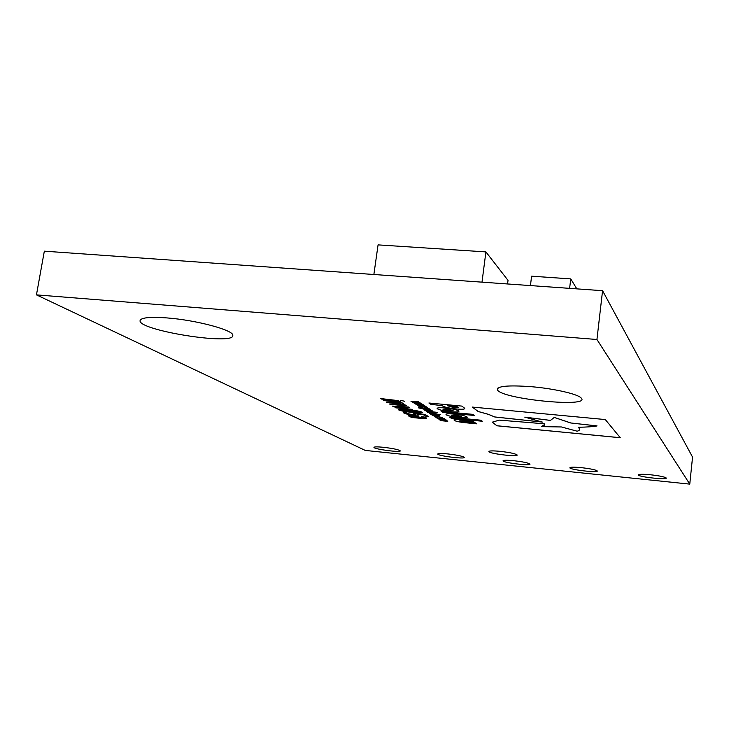 <?xml version="1.0" encoding="UTF-8"?>
<svg xmlns="http://www.w3.org/2000/svg" width="729" height="729" viewBox="0 0 729 729"><rect width="100%" height="100%" fill="white"/><g stroke="black" fill="none" stroke-linecap="round" stroke-linejoin="round"><path stroke-width="1.09" d="M454.404 420.387C455.698 421.335 459.461 422.127 465.703 422.765L476.602 423.822L475.199 422.811L459.871 420.925L473.896 421.872L472.456 420.843L461.275 419.767C455.999 419.284 453.584 419.375 454.049 420.059L454.413 420.36C455.707 421.298 459.47 422.091 465.703 422.729L476.547 423.786M437.509 408.869C439.815 410.081 444.207 411.038 450.668 411.721L450.75 411.73C456.308 412.204 459.006 412.013 458.86 411.156L458.577 410.874C456.336 409.652 451.925 408.696 445.328 407.985L445.255 407.985C439.733 407.52 437.036 407.702 437.172 408.541L437.509 408.832C439.824 410.053 444.207 411.001 450.677 411.694L450.75 411.694C455.78 412.131 458.495 412.013 458.915 411.329M441.136 411.347L442.767 412.459L474.497 415.484L473.003 414.373L441.136 411.347M492.248 422.182L496.941 425.791L620.279 437.737L605.298 419.558L472.31 407.074L478.151 411.511L488.576 414.409L494.781 416.988L542.458 422.109L524.789 417.143L550.468 420.442L554.24 417.435L570.698 422.966L597.033 425.936C593.433 426.665 587.228 427.103 578.416 427.258L579.218 427.969C580.238 429.518 579.546 430.593 577.149 431.204L561.458 426.966L541.465 426.629C544.062 425.782 545.137 424.852 544.7 423.822L499.31 420.123L492.248 422.182L496.95 425.754L620.242 437.701M464.318 407.958L461.785 406.089L428.907 403L430.675 404.203L442.239 405.78C444.198 407.11 448.864 408.176 456.245 408.978L456.327 408.987C462.241 409.516 465.038 409.297 464.701 408.331L464.318 407.958M449.729 417.207L451.287 418.264L482.306 421.244L480.876 420.196L449.729 417.207M446.321 414.874C448.535 416.031 452.8 416.952 459.115 417.626L459.188 417.635C464.646 418.109 467.307 417.936 467.171 417.116L466.906 416.86C464.765 415.694 460.473 414.765 454.03 414.072L453.957 414.072C448.535 413.607 445.884 413.771 446.011 414.573L446.321 414.847C448.535 416.004 452.8 416.924 459.124 417.599L459.197 417.608C464.136 418.036 466.806 417.927 467.216 417.28M444.335 418.692L441.145 418.874L436.133 417.808L444.335 418.692M435.113 415.94L432.744 415.475L435.113 415.94M440.425 414.509L429.372 413.27L440.425 414.509M437.254 412.386L426.11 411.129L437.254 412.386M430.629 409.543L423.968 409.197L418.574 407.83L429.363 408.86L430.629 409.543M427.167 407.393L419.084 406.527L424.333 406.545L417.362 405.397L424.761 405.789L419.348 405.698L426.018 406.627L420.697 406.582L427.167 407.393M420.934 403.237L412.723 402.362L418.036 402.362L410.937 401.196L418.446 401.579L412.969 401.497L420.041 402.636L414.354 402.417L420.934 403.237M418.564 415.001L413.516 415.184L407.684 414.327L403.948 413.133L403.52 412.204L406.664 412.505L406.399 413.352L412.678 414.664L415.758 414.473L413.571 413.288L425.007 414.382L428.415 416.578L425.918 416.332L423.23 414.61L417.261 414.036L418.546 414.91L418.154 415.275L407.684 414.327M412.486 409.434L395.801 407.848L395 407.356L396.758 407.52L392.585 406.089L408.696 407.019L409.47 407.52L395.647 406.718L399.027 407.739L412.486 409.434M398.745 400.686L380.647 398.544L398.745 400.686M689.771 484.12L365.265 450.422L36.45 294.871L596.942 339.495L689.771 484.12L692.55 457.092L602.564 290.689L596.942 339.495M500.13 451.342C509.544 452.427 515.184 453.611 517.061 454.896C519.185 457.229 489.651 453.793 488.895 451.634C488.904 450.759 492.649 450.659 500.13 451.342M650.815 474.807C659.235 475.764 664.338 476.793 666.106 477.887C668.785 480.138 639.643 477.167 638.322 475.062C638.221 474.123 642.386 474.032 650.815 474.807M581.487 467.672C590.171 468.674 595.402 469.731 597.16 470.87C599.493 473.057 570.853 469.941 569.85 467.9C569.814 467.025 573.696 466.952 581.487 467.672M513.854 460.71C522.802 461.749 528.151 462.851 529.91 464.018C531.906 466.15 503.693 462.879 503.001 460.91C503.028 460.108 506.646 460.035 513.854 460.71M447.843 453.921C457.047 454.996 462.532 456.144 464.282 457.338C465.959 459.398 438.111 455.98 437.719 454.085C437.81 453.347 441.182 453.292 447.843 453.921M383.399 447.287C392.867 448.408 398.471 449.583 400.23 450.814C401.597 452.8 374.059 449.237 373.95 447.415C374.095 446.749 377.248 446.704 383.399 447.287M167.178 317.935C196.62 320.149 233.945 330.264 232.797 335.358C235.13 345.92 136.596 330.182 140.123 320.414C141.462 317.552 150.484 316.723 167.178 317.935M531.76 386.725C554.377 388.657 578.07 394.143 581.186 398.025C591.465 407.912 502.81 399.319 497.533 390.061C496.422 386.106 507.831 384.994 531.76 386.725M404.695 401.287L400.777 400.385L404.695 401.287M406.636 405.524L390.38 404.513L389.559 404.012L403.538 404.832L400.03 403.784L386.406 402.08L400.476 402.891L397.05 401.861L383.208 400.112L400.385 401.734L401.196 402.244L399.292 402.071L403.319 403.283L401.77 403.857L406.627 405.47L401.406 405.561L389.632 404.021M422.073 412.186L422.373 412.459C421.499 413.042 418.209 413.024 412.496 412.377C406.181 411.876 401.597 411.065 398.763 409.953L398.417 409.643C399.319 409.069 402.608 409.106 408.267 409.734C414.673 410.245 419.284 411.065 422.073 412.186M422.465 418.519L411.448 417.453L410.709 416.997L412.341 417.161L408.395 415.803L412.368 415.612L418.009 416.587L421.781 418.072L424.114 417.954L421.289 416.669L424.114 416.942L426.255 417.899L426.347 418.637L410.773 417.006M424.078 405.333L415.931 404.458L421.207 404.467L414.181 403.31L421.635 403.702L416.186 403.62L423.203 404.741L417.553 404.522L424.078 405.333M422.692 407.766L420.232 407.283L422.692 407.766M432.707 410.928L429.445 411.138L424.242 410.017L432.707 410.928M435.924 413.079L432.689 413.279L427.531 412.177L435.924 413.079M439.642 415.712L431.978 414.974L430.639 414.209L438.038 414.646L431.996 414.482L439.642 415.712M437.263 417.362L434.457 416.633L437.655 416.532L442.713 417.644L437.983 416.751L435.66 416.788L437.263 417.362M445.519 421.116L440.635 420.642L446.558 420.833L439.104 419.64L445.364 420.041L437.892 418.847L445.437 419.576L446.686 420.287L445.856 420.433L447.879 421.089L440.38 420.442M36.45 294.871L44.332 251.168L602.564 290.689M530.439 285.586L531.596 276.191L570.743 278.897L572.766 282.223M570.743 278.897L569.613 288.356M576.812 288.866L572.784 282.251M373.868 274.496L378.069 244.88L485.906 251.906L481.997 282.15M485.906 251.906L508.022 280.364L507.566 283.964M404.631 401.251L400.841 400.394M398.681 400.649L381.504 399.064M381.513 399.036L380.72 398.544M403.538 404.795L400.03 403.784M400.039 403.748L398.298 403.638M398.307 403.602L387.245 402.59M387.245 402.554L386.479 402.089M400.485 402.864L397.05 401.861M397.05 401.825L384.055 400.631M384.065 400.604L383.281 400.121M401.132 402.208L399.292 402.071M403.574 403.565L401.77 403.857M412.432 409.397L395.063 407.356M396.767 407.493L392.858 406.335M409.416 407.475L395.391 406.454M422.401 412.541C421.034 412.997 417.735 412.933 412.496 412.35L412.496 412.377M412.496 412.35C406.181 411.849 401.606 411.038 398.763 409.917L398.763 409.953M419.731 412.14L416.177 411.038L401.059 409.944M401.278 410.19L411.657 411.858L419.722 412.104L409.115 410.272L401.278 410.19M407.693 414.291L403.356 412.423M406.691 412.514L406.089 412.942M415.348 414.072L413.68 413.297M428.351 416.541L425.918 416.332M425.918 416.305L423.23 414.61M423.23 414.582L417.261 414.036M410.363 416.669L412.341 417.161M410.372 416.633L408.595 415.986M423.777 417.626L421.38 416.678M426.347 418.601L422.465 418.492M419.166 417.817L413.27 416.095L411.311 416.387L419.166 417.817L417.024 416.797L411.092 416.131M421.244 403.438L412.723 402.362M411.274 401.415L418.036 402.362M418.765 401.788L412.969 401.497M419.986 402.599L414.354 402.417M424.378 405.534L415.931 404.458M414.509 403.529L421.207 404.467M421.945 403.912L416.186 403.62M423.148 404.704L417.553 404.522M427.467 407.593L418.82 406.317M417.425 405.406L424.333 406.545M425.071 405.989L419.348 405.698M426.246 406.782L420.697 406.582M422.629 407.73L420.688 407.584M430.73 409.652L427.322 409.662M427.331 409.625L423.968 409.197M423.977 409.16L422.255 408.687M418.92 408.058L422.264 408.377M429.645 409.042L428.925 409.015M429.417 409.452L423.257 408.577M423.394 408.759L429.408 409.443L423.394 408.759M432.835 411.083L429.445 411.138M429.454 411.11L424.369 410.135M431.595 410.901L425.472 410.126M425.554 410.254L431.586 410.892L425.554 410.254M437.2 412.35L426.173 411.138M436.051 413.225L432.689 413.279M432.689 413.252L427.659 412.286M434.821 413.051L428.752 412.286M428.834 412.404L434.821 413.042L428.834 412.404M440.371 414.473L429.709 413.489M439.587 415.676L431.978 414.974M430.739 414.309L432.452 414.837M438.311 414.819L431.905 414.364M435.049 415.904L433.172 415.758M437.081 417.307L435.851 417.225M435.851 417.188L434.593 416.76M442.722 417.69L441.182 417.699M441.51 417.517L437.983 416.751M437.983 416.715L435.66 416.742M444.453 418.829L436.133 417.808M443.259 418.665L437.327 417.908M437.4 418.027L443.25 418.646L437.4 418.027M446.64 420.87L445.082 420.396M445.082 420.36L439.423 419.849M445.373 420.004L443.925 419.612M443.934 419.576L437.947 418.856M445.692 419.749L444.918 419.704M446.695 420.305L445.856 420.433M447.888 421.107L445.528 421.089M461.548 416.487L455.497 415.065L451.634 415.257M451.752 415.402L457.657 416.623L461.53 416.432L455.552 415.102L451.752 415.402M449.793 417.207L451.287 418.227L482.252 421.207M428.971 403.009L430.675 404.203L442.248 405.743C444.207 407.083 448.873 408.149 456.245 408.942L456.327 408.951C461.612 409.434 464.428 409.306 464.765 408.568M458.186 407.584L457.156 406.664L447.57 405.761L454.44 407.775L458.149 407.484L457.147 406.7L447.57 405.798M544.745 424.342L541.465 426.629M578.471 427.258L579.737 429.281M597.042 425.9L570.698 422.966M524.789 417.116L550.468 420.405L554.24 417.435M554.24 417.398L570.698 422.929M472.365 407.083L478.151 411.475L488.576 414.373L494.781 416.988M494.781 416.952L542.349 422.064M441.2 411.347L442.776 412.423L474.442 415.439M437.136 408.349L437.509 408.832M453.101 410.509L446.877 409.033L442.922 409.197M443.068 409.406L449.082 410.664L453.083 410.454L446.932 409.069L443.068 409.406M454.012 419.886L454.413 420.36M459.771 420.779L473.841 421.836M497.77 388.147L497.533 390.061"/></g></svg>
